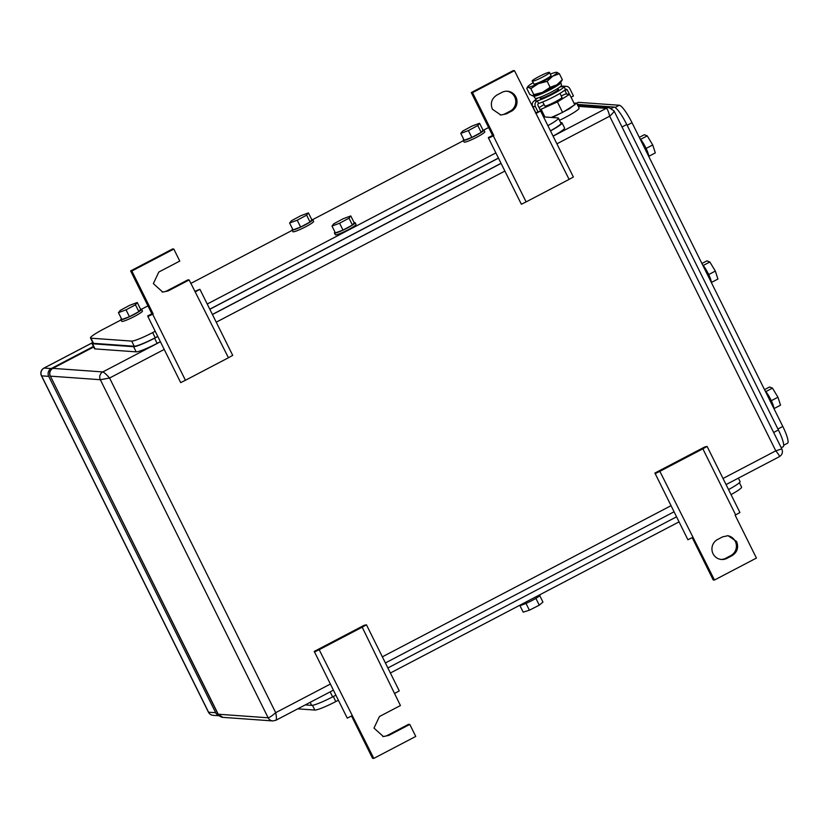 <?xml version="1.0" encoding="UTF-8"?>
<svg xmlns="http://www.w3.org/2000/svg" width="829" height="829" viewBox="0 0 829 829"><rect width="100%" height="100%" fill="white"/><g stroke="black" fill="none" stroke-linecap="round" stroke-linejoin="round"><path stroke-width="1.24" d="M613.854 110.848C614.496 111.262 613.097 113.045 609.667 116.195C608.517 111.49 607.377 108.868 606.258 108.34L578.217 106.33M781.674 448.924L775.789 450.841C778.773 454.468 779.913 456.427 779.187 456.706M93.708 346.988L52.724 368.387L93.687 346.947M218.017 714.111L218.224 714.225A5.782 5.648 94.1 0 0 222.835 717.354L218.017 714.111L50.403 376.148A5.782 5.648 94.1 0 1 52.88 368.366L102.806 371.931C104.153 372.387 106.413 374.428 109.573 378.034L100.33 379.713L268.15 717.79A5.782 5.648 94.1 0 0 272.782 720.929L275.922 720.266L333.372 690.184M164.215 349.423L109.573 378.034L275.694 712.681C272.067 715.821 269.549 717.531 268.15 717.79L218.224 714.225L50.403 376.148L100.33 379.713A5.782 5.648 94.1 0 1 102.806 371.931L160.411 341.766M330.336 684.07L275.694 712.681C276.637 717.334 276.648 719.873 275.746 720.308M362.19 627.19L319.186 649.698L373.806 758.4L415.754 736.432L409.795 724.422L388.822 735.406L383.381 736.546L373.983 728.09L379.444 716.525L400.428 705.541L362.19 627.19L366.459 624.807L364.2 625.263L314.243 651.418L347.237 718.121L351.983 715.769M319.186 649.698L314.44 652.05M373.806 758.4L372.542 758.307L351.537 715.987M382.749 736.484A10.601 10.352 94.1 0 0 387.557 735.313L408.531 724.328L409.795 724.422M366.459 624.807L399.257 690.878L394.987 693.262M151.904 313.839L147.697 315.911L147.894 316.543L152.64 314.201L185.437 380.273L228.441 357.755L189.157 279.943L168.173 290.927L162.733 292.067L153.344 283.611L158.805 272.047L179.779 261.073L173.821 249.052L131.863 271.021L153.168 313.922L151.904 313.839L130.609 270.928L172.567 248.969L173.821 249.052M152.64 314.201L153.168 313.922M228.441 357.755L232.711 355.372L199.913 289.311L195.644 291.684M185.437 380.273L180.691 382.615L147.894 316.543M199.913 289.311L194.815 291.342M162.111 292.005A10.601 10.352 94.1 0 0 166.919 290.834L187.893 279.86L189.157 279.943M130.609 270.928L131.863 271.021M732.007 555.72C737.333 552.228 738.846 547.472 736.546 541.451L728.069 535.7L722.629 536.84L717.603 539.482A10.601 10.352 94.1 0 0 721.531 559.492A10.601 10.352 94.1 0 0 726.971 558.352L732.007 555.72L730.743 555.627L725.707 558.269L726.971 558.352M720.898 559.43A10.601 10.352 94.1 0 0 725.707 558.269M702.857 448.821L707.127 446.437L739.924 512.509L735.655 514.892L702.857 448.821L659.853 471.338L714.474 580.031L713.209 579.948L692.205 537.627M707.127 446.437L704.868 446.893L654.91 473.048L687.904 539.752L692.65 537.41M730.743 555.627A10.601 10.352 94.1 0 0 727.447 535.679M714.474 580.031L756.431 558.072L735.126 515.161L735.655 514.892M659.853 471.338L655.107 473.68M515.907 96.972A10.601 10.352 94.1 0 0 501.991 92.371L496.954 95.003C491.628 98.496 490.115 103.252 492.416 109.273L500.892 115.024L506.332 113.884L511.369 111.241A10.601 10.352 94.1 0 0 515.907 96.972M500.26 114.951A10.601 10.352 94.1 0 0 505.068 113.791L510.104 111.159A10.601 10.352 94.1 0 0 506.799 91.2M471.276 92.568L513.234 70.6L514.488 70.693L472.53 92.651L493.835 135.562L492.571 135.469L471.276 92.568L472.53 92.651M492.571 135.469L488.364 137.552L488.561 138.174L493.307 135.832L526.104 201.903L569.108 179.385L514.488 70.693M493.307 135.832L493.835 135.562M569.108 179.385L573.378 177.012L540.581 110.941L535.482 112.972M526.104 201.903L521.358 204.245L488.561 138.174M540.581 110.941L536.311 113.314M92.278 342.833L44.072 368.066L51.211 368.573L93.449 346.46M51.211 368.573A5.782 5.648 94.1 0 0 48.724 376.356L41.595 375.848A5.782 5.648 -85.9 0 1 44.072 368.066A5.782 1.078 -117.6 0 0 43.947 368.086A5.782 1.078 -117.6 0 0 43.854 368.19M92.34 342.75L43.947 368.086A5.782 5.782 0 0 0 41.45 375.786A5.782 0.653 153.6 0 0 41.595 375.848L208.566 712.204L215.695 712.722L48.724 376.356M215.695 712.722A5.782 5.648 94.1 0 0 219.084 715.624M783.706 445.256L787.55 443.246A19.285 3.606 -117.6 0 0 782.804 426.458L632.019 122.713A19.285 3.606 -117.6 0 0 619.304 105.252L578.601 102.34A19.285 3.606 -117.6 0 0 578.176 102.423L576.663 103.21M781.239 447.753L783.156 446.758A19.285 3.606 -117.6 0 0 778.4 429.971L626.765 124.505A19.285 3.606 -117.6 0 0 614.051 107.045L577.264 104.413M774.037 408.811A11.565 2.166 -117.6 0 0 770.866 399.785A11.565 2.166 -117.6 0 0 764.98 390.552M764.525 389.64L769.581 386.988L772.473 388.127L765.861 391.589M771.312 400.708L777.944 397.226L780.535 405.184L774.027 408.593M777.944 397.226L772.473 388.127M711.427 282.679A11.565 2.166 -117.6 0 0 708.246 273.643A11.565 2.166 -117.6 0 0 702.36 264.42M701.904 263.508L706.961 260.855L709.852 261.995L703.251 265.456M708.691 274.565L715.334 271.093L717.924 279.052L711.417 282.451M715.334 271.093L709.852 261.995M648.817 156.546A11.565 2.166 -117.6 0 0 645.636 147.51A11.565 2.166 -117.6 0 0 639.75 138.288M639.294 137.365L644.351 134.723L647.242 135.863L640.63 139.324M646.081 148.432L652.724 144.961L655.314 152.909L648.796 156.318M652.724 144.961L647.242 135.863M155.21 331.279L152.66 332.605A19.285 2.176 153.6 0 1 131.676 341.092L90.983 338.191A19.285 2.176 153.6 0 1 90.496 337.973A19.285 2.176 153.6 0 1 103.563 329.103L121.055 319.942M495.877 152.909L207.229 304.036M543.534 116.889L557.938 117.915A19.285 2.176 153.6 0 1 558.425 118.132A19.285 2.176 153.6 0 1 547.886 125.645M141.531 309.227L147.945 305.87M190.867 283.394L292.233 230.327M312.699 219.602L463.401 140.702M483.877 129.977L488.623 127.5M157.759 336.419L155.21 337.755A19.285 2.176 153.6 0 1 134.236 346.242L93.542 343.341A19.285 2.176 153.6 0 1 93.045 343.123L90.496 337.973M558.425 118.132L560.984 123.283A19.285 2.176 153.6 0 1 550.446 130.795M498.426 158.059L209.789 309.186M157.811 336.522L154.577 338.211A19.285 2.176 153.6 0 1 133.604 346.698L92.485 343.766A19.285 2.176 153.6 0 1 91.998 343.548A19.285 2.176 153.6 0 1 92.682 342.387M498.478 158.152L209.83 309.279M560.632 122.578L561.534 122.64A19.285 2.176 153.6 0 1 562.031 122.858A19.285 2.176 153.6 0 1 550.497 130.909M160.37 341.672L157.137 343.361A19.285 2.176 153.6 0 1 136.163 351.848L95.045 348.905A19.285 2.176 153.6 0 1 94.558 348.698L91.998 343.548M562.031 122.858L564.58 128.008A19.285 2.176 153.6 0 1 553.057 136.06M501.037 163.303L212.39 314.429M482.934 130.008A11.565 1.306 153.6 0 1 483.659 129.925A11.565 1.306 153.6 0 1 483.949 130.06L484.81 131.77A11.565 1.306 153.6 0 1 476.001 137.593A11.565 1.306 153.6 0 1 464.375 142.194A11.565 1.306 153.6 0 1 464.085 142.06L463.224 140.35A11.565 1.306 153.6 0 1 463.805 139.5M483.949 130.06A11.565 1.306 153.6 0 1 475.152 135.883A11.565 1.306 153.6 0 1 463.525 140.474A11.565 1.306 153.6 0 1 463.224 140.35M460.779 133.407L464.188 140.267L471.794 137.459L481.203 132.391L482.996 130.132L479.587 123.272L471.981 126.081L462.572 131.148L460.779 133.407L468.385 130.588L477.794 125.521L481.203 132.391M471.794 137.459L468.385 130.588M479.587 123.272L477.794 125.521M311.756 219.623A11.565 1.306 153.6 0 1 312.492 219.55A11.565 1.306 153.6 0 1 312.782 219.685L313.631 221.395A11.565 1.306 153.6 0 1 304.823 227.219A11.565 1.306 153.6 0 1 293.197 231.809A11.565 1.306 153.6 0 1 292.906 231.685L292.057 229.965A11.565 1.306 153.6 0 1 292.627 229.125M312.782 219.685A11.565 1.306 153.6 0 1 303.974 225.498A11.565 1.306 153.6 0 1 292.347 230.099A11.565 1.306 153.6 0 1 292.057 229.965M289.601 223.022L293.01 229.892L300.626 227.073L310.025 222.006L311.828 219.758L308.419 212.898L300.803 215.706L291.404 220.773L289.601 223.022L297.217 220.213L306.626 215.146L310.025 222.006M300.626 227.073L297.217 220.213M308.419 212.898L306.626 215.146M354.138 222.659A11.565 1.306 153.6 0 1 354.864 222.576A11.565 1.306 153.6 0 1 355.154 222.711L356.004 224.421A11.565 1.306 153.6 0 1 347.206 230.244A11.565 1.306 153.6 0 1 335.579 234.835A11.565 1.306 153.6 0 1 335.279 234.711L334.429 232.99A11.565 1.306 153.6 0 1 335.009 232.151M355.154 222.711A11.565 1.306 153.6 0 1 346.346 228.524A11.565 1.306 153.6 0 1 334.729 233.125A11.565 1.306 153.6 0 1 334.429 232.99M331.983 226.048L335.393 232.918L342.999 230.099L352.408 225.042L354.201 222.783L350.791 215.923L343.185 218.732L333.776 223.799L331.983 226.048L339.589 223.239L348.999 218.172L352.408 225.042M342.999 230.099L339.589 223.239M350.791 215.923L348.999 218.172M140.588 309.248A11.565 1.306 153.6 0 1 141.313 309.176A11.565 1.306 153.6 0 1 141.604 309.3L142.464 311.02A11.565 1.306 153.6 0 1 133.656 316.844A11.565 1.306 153.6 0 1 122.029 321.434A11.565 1.306 153.6 0 1 121.739 321.31L120.879 319.59A11.565 1.306 153.6 0 1 121.459 318.74M141.604 309.3A11.565 1.306 153.6 0 1 132.795 315.124A11.565 1.306 153.6 0 1 121.179 319.714A11.565 1.306 153.6 0 1 120.879 319.59M118.433 312.647L121.842 319.507L129.448 316.699L138.857 311.631L140.65 309.383L137.241 302.512L129.635 305.331L120.226 310.398L118.433 312.647L126.039 309.839L135.448 304.771L138.857 311.631M129.448 316.699L126.039 309.839M137.241 302.512L135.448 304.771M731.043 494.612A19.285 2.176 -26.4 0 0 741.582 487.1L739.385 482.685M297.746 708.836L314.833 710.059A19.285 2.176 -26.4 0 0 335.818 701.572L338.367 700.246M390.386 673.003L679.034 521.876M728.546 489.576A19.285 2.176 -26.4 0 0 740.069 481.525L738.39 478.126M305.248 704.909L311.652 705.365A19.285 2.176 -26.4 0 0 332.626 696.878L335.859 695.189M387.879 667.956L676.526 516.83M519.368 605.471A11.565 1.306 -26.4 0 0 519.586 605.522A11.565 1.306 -26.4 0 0 531.213 600.932A11.565 1.306 -26.4 0 0 540.021 595.108L539.845 594.756M535.886 598.362L539.264 605.18L529.389 610.206L526.011 603.388M539.752 595.657L542.943 602.082L539.264 605.18M519.887 605.512L523.182 612.144L529.389 610.206M560.373 82.372A15.233 1.72 153.6 0 1 560.425 82.372A15.233 1.72 153.6 0 1 560.818 82.579A15.233 1.72 153.6 0 1 550.477 89.553A15.233 1.72 153.6 0 1 533.907 96.257A15.233 1.72 153.6 0 1 533.544 96.123A15.233 1.72 153.6 0 1 533.648 95.636M533.544 96.123L535.265 98.299A14.663 1.648 -26.4 0 0 535.607 98.433A14.663 1.648 -26.4 0 0 551.565 91.978A14.663 1.648 -26.4 0 0 561.523 85.273L560.818 82.579M559.513 120.319A20.248 2.28 -26.4 0 0 579.077 108.081L576.611 103.107L569.316 108.848L552.301 117.521M574.01 103.2L576.611 103.107M562.59 112.402L574.798 104.786L569.606 94.319L557.399 101.936L562.59 112.402L551.337 117.449M561.212 95.936L565.482 94.019L569.606 94.319M557.399 101.936L541.078 109.252L544.912 116.993M541.078 109.252L539.834 109.159M539.078 107.635L543.979 104.578M561.668 97.242C564.901 97.169 547.078 106.495 544.891 106.029L542.684 101.967M532.539 81.149L533.772 84.03A9.637 1.088 153.6 0 0 534.021 84.133A9.637 1.088 153.6 0 0 543.71 80.299A9.637 1.088 153.6 0 0 551.047 75.449L549.316 72.361C552.539 72.278 534.726 81.615 532.539 81.149C529.306 81.221 547.13 71.895 549.316 72.361M550.383 74.113A16.393 1.845 153.6 0 1 556.642 72.268A16.393 1.845 153.6 0 1 556.673 72.268A16.393 1.845 153.6 0 1 552.632 76.227A16.393 1.845 153.6 0 1 538.363 83.688L538.031 83.843A16.393 1.845 153.6 0 1 528.146 87.211A16.393 1.845 153.6 0 1 527.855 86.558A16.393 1.845 153.6 0 1 532.187 83.252A16.393 1.845 153.6 0 1 533.109 82.682M542.622 92.278L550.135 87.314L556.891 84.807L562.342 79.698L561.223 81.501A16.393 1.845 153.6 0 1 556.891 84.807A16.393 1.845 153.6 0 1 542.622 92.278L542.29 92.423A16.393 1.845 153.6 0 1 532.436 95.791A16.393 1.845 153.6 0 1 532.405 95.791L533.814 94.63L530.85 88.651L538.031 83.843M556.673 72.268L559.378 73.719L562.342 79.698M532.436 95.791L529.7 94.34L526.736 88.361L527.855 86.558M526.736 88.361L528.146 87.211L530.85 88.651M538.363 83.688L547.171 81.335L550.135 87.314M533.814 94.63L542.29 92.423M547.171 81.335L552.632 76.227L559.378 73.719M557.824 89.117A10.217 1.15 153.6 0 1 558.259 89.086A10.217 1.15 153.6 0 1 558.518 89.2A10.217 1.15 153.6 0 1 550.736 94.34A10.217 1.15 153.6 0 1 540.467 98.402A10.217 1.15 153.6 0 1 540.207 98.288A10.217 1.15 153.6 0 1 540.56 97.687M571.057 97.252L573.461 95.988L569.855 88.713A4.363 4.259 94.1 0 0 564.134 86.817A16.632 1.876 153.6 0 1 552.984 93.998A16.632 1.876 153.6 0 1 537.316 100.858L538.591 103.438A1.471 1.43 94.1 0 0 537.969 105.407L541.472 112.734M534.591 100.661A4.363 4.259 94.1 0 0 532.726 106.526L535.451 106.723A4.363 4.259 94.1 0 1 537.316 100.858L534.591 100.661A16.632 1.876 153.6 0 1 537.969 97.957M559.606 87.221A16.632 1.876 153.6 0 1 561.409 86.63L564.134 86.817L565.409 89.397A16.632 1.876 153.6 0 1 554.259 96.578A16.632 1.876 153.6 0 1 538.591 103.438M566.373 86.351L563.637 86.154A4.363 4.259 94.1 0 0 561.409 86.63M565.005 89.864L567.337 90.029A1.471 1.43 94.1 0 0 565.409 89.397M535.451 106.723L537.886 111.635M567.337 90.029L569.461 94.309M566.725 94.112L564.746 90.112M532.726 106.526L535.824 112.785M577.782 105.47L609.222 107.718A5.782 5.648 94.1 0 0 606.258 108.34L553.109 136.163M723.023 478.468L775.789 450.841L609.667 116.195L556.912 143.821M212.442 314.533L501.079 163.406M382.356 656.827L671.003 505.7M504.882 171.064L216.234 322.191M222.835 717.354A5.782 5.648 94.1 0 0 222.846 717.354L272.772 720.929M387.557 735.313L388.822 735.406M166.919 290.834L168.173 290.927M510.104 111.159L511.369 111.241M505.068 113.791L506.332 113.884M213.188 715.344A5.782 5.648 -85.9 0 1 208.566 712.204A5.782 0.653 153.6 0 1 208.421 712.142A5.782 5.782 0 0 0 213.188 715.344L219.25 715.779M632.019 122.713L627.139 125.262M619.304 105.252L615.077 107.459M782.804 426.458L777.923 429.018M578.601 102.34L576.725 103.324M626.765 124.505L622.009 126.992M614.051 107.045L611.522 108.371M778.4 429.971L773.654 432.458M152.66 332.605L155.21 337.755M131.676 341.092L134.236 346.242M90.983 338.191L93.542 343.341M154.577 338.211L157.137 343.361M133.604 346.698L136.163 351.848M92.485 343.766L95.045 348.905M335.818 701.572L333.31 696.526M314.833 710.059L312.481 705.313M332.626 696.878L330.139 691.873M311.652 705.365L310.15 702.35M726.059 484.582L779.353 456.686C782.255 454.769 783.094 452.199 781.851 448.976L614.061 110.962L609.232 107.718M385.392 662.951L674.039 511.825M52.724 368.387C49.813 370.304 48.984 372.874 50.217 376.097M41.45 375.786L208.421 712.142M540.29 97.148L540.891 98.371M557.565 88.579L558.166 89.801M559.958 93.397L561.917 97.345"/></g></svg>
